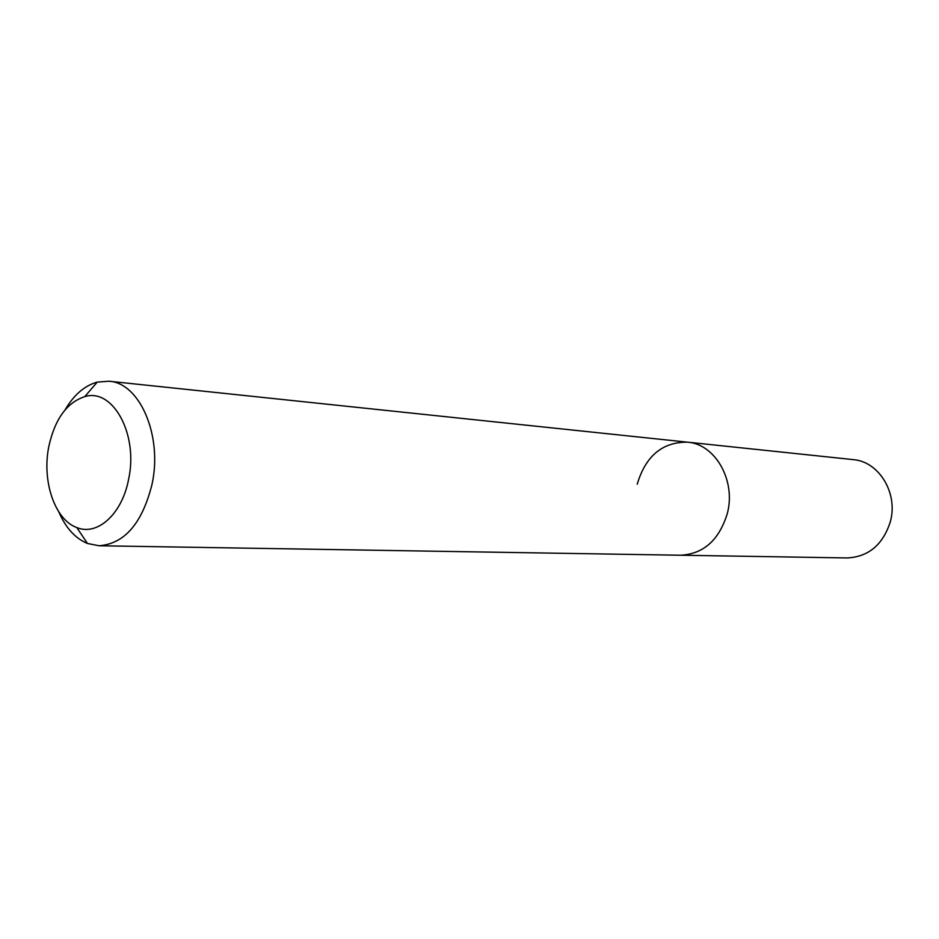 <?xml version="1.0" encoding="UTF-8"?>
<svg xmlns="http://www.w3.org/2000/svg" width="939" height="939" viewBox="0 0 939 939"><rect width="100%" height="100%" fill="white"/><g stroke="black" fill="none" stroke-linecap="round" stroke-linejoin="round"><path stroke-width="1.41" d="M128.596 479.336C122.129 514.009 97.386 536.263 76.798 527.554C54.755 519.807 41.703 480.874 48.84 446.424C54.885 419.146 66.845 402.538 84.745 396.634C112.88 387.701 138.596 434.37 128.596 479.336M65.037 409.932C73.829 394.908 84.557 385.636 97.245 382.114L109.006 381.234C139.758 382.807 162.717 435.684 152.048 484.207C142.27 523.305 124.594 543.822 99.018 545.759L87.456 543.47C75.284 538.434 65.753 527.929 58.84 511.955M637.217 484.184C645.68 455.943 662.429 441.94 687.477 442.163C715.236 444.018 736.164 480.545 727.326 513.457C719.18 540.031 703.604 553.963 680.611 555.231L847.189 557.942C868.528 556.85 882.918 544.784 890.336 521.744C898.388 493.221 878.939 461.425 853.152 459.617L687.477 442.163C715.236 444.018 736.164 480.545 727.326 513.457C719.18 540.031 703.604 553.963 680.611 555.231L99.018 545.759M76.798 527.554L87.456 543.47M109.006 381.234L687.477 442.163M84.745 396.634L97.245 382.114"/></g></svg>
